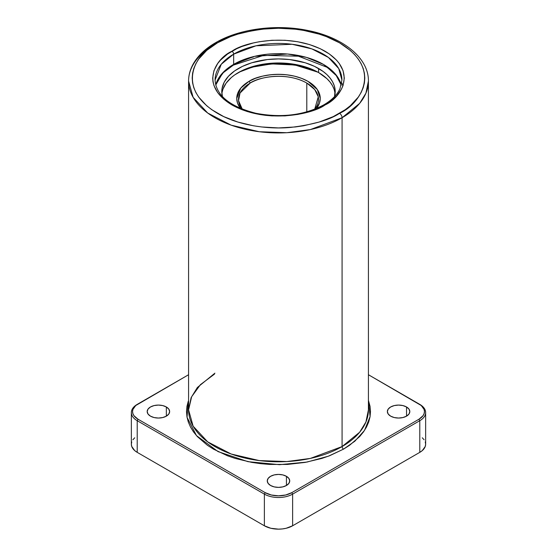 <?xml version="1.0" encoding="UTF-8"?>
<svg xmlns="http://www.w3.org/2000/svg" width="557" height="557" viewBox="0 0 557 557"><rect width="100%" height="100%" fill="white"/><g stroke="black" fill="none" stroke-linecap="round" stroke-linejoin="round"><path stroke-width="0.84" d="M166.348 406.979L166.348 416.149L162.707 417.555L158.411 418.049L154.115 417.555L150.467 416.149A11.231 6.482 180 0 1 147.18 411.567A11.231 6.482 180 0 1 154.115 405.573A11.231 6.482 180 0 1 166.348 406.979L168.785 409.082L169.641 411.567L168.785 414.046L166.348 416.149L166.348 406.979A11.231 6.482 180 0 1 169.641 411.567A11.231 6.482 180 0 1 162.707 417.555A11.231 6.482 180 0 1 150.467 416.149L148.037 414.046L147.18 411.567L148.037 409.082L150.467 406.979L154.115 405.573L158.411 405.085L162.707 405.573L166.348 406.979M406.533 406.979L406.533 416.149L402.885 417.555L398.589 418.049L394.293 417.555L390.652 416.149A11.231 6.482 180 0 1 387.359 411.567A11.231 6.482 180 0 1 394.293 405.573A11.231 6.482 180 0 1 406.533 406.979L408.963 409.082L409.82 411.567L408.963 414.046L406.533 416.149L406.533 406.979A11.231 6.482 180 0 1 409.82 411.567A11.231 6.482 180 0 1 402.885 417.555A11.231 6.482 180 0 1 390.652 416.149L388.215 414.046L387.359 411.567L388.215 409.082L390.652 406.979L394.293 405.573L398.589 405.085L402.885 405.573L406.533 406.979M286.437 476.319L286.437 485.481L282.796 486.888L278.5 487.382L274.204 486.888L270.563 485.481A11.231 6.482 180 0 1 267.269 480.9A11.231 6.482 180 0 1 274.204 474.912A11.231 6.482 180 0 1 286.437 476.319L288.874 478.421L289.731 480.9L288.874 483.379L286.437 485.481L286.437 476.319A11.231 6.482 180 0 1 289.731 480.9A11.231 6.482 180 0 1 282.796 486.888A11.231 6.482 180 0 1 270.563 485.481L268.126 483.379L267.269 480.9L268.126 478.421L270.563 476.319L274.204 474.912L278.5 474.418L282.796 474.912L286.437 476.319M214.918 373.162L197.359 387.498L191.086 397.705L188.579 409.868A89.921 51.912 0 0 0 244.091 457.833A89.921 51.912 0 0 0 342.082 446.575A2.075 1.198 -120 0 0 343.551 449.123L349.615 445.259L359.634 436.604L363.491 431.891L366.534 426.982L368.727 421.928L370.05 416.775L370.496 411.567L370.05 406.359L368.421 400.344L370.085 416.58L364.487 430.443L354.816 441.228L343.551 449.123A2.075 1.198 60 0 1 342.082 446.575L359.641 432.239L365.914 422.039L368.421 409.868L368.421 81.023A89.921 51.912 180 0 1 342.082 117.729A3.6 2.075 -120 0 0 339.54 113.322C329.744 119.922 313.466 124.615 290.705 127.421C268.23 129.579 237.943 125.429 217.46 113.322C173.116 86.76 197.157 51.738 217.46 42.84A3.6 2.075 -120 0 0 215.663 42.666A3.6 2.075 60 0 1 217.46 42.84L206.724 50.395L198.752 59.014L195.897 63.616L193.836 68.358L192.597 73.197L192.179 78.084L192.597 82.972L193.836 87.804L195.897 92.553L198.752 97.155L206.724 105.774L211.771 109.701L223.74 116.608L237.811 122.039L253.442 125.778L261.658 126.961L278.5 127.922L295.342 126.961L303.558 125.778L319.189 122.039L333.26 116.608L345.229 109.701L350.276 105.774L358.248 97.155L361.103 92.553L363.164 87.804L364.403 82.972L364.821 78.084L364.403 73.197L363.164 68.358L361.103 63.616L358.248 59.014L354.628 54.593L350.276 50.395L339.54 42.84L326.458 36.644L319.189 34.13L303.558 30.391L295.342 29.201L278.5 28.247L261.658 29.201L253.442 30.391L237.811 34.13L230.542 36.644L217.46 42.84C227.256 36.247 243.534 31.547 266.295 28.748C288.77 26.59 319.057 30.739 339.54 42.84C383.884 69.409 359.843 104.431 339.54 113.322A3.6 2.075 60 0 1 342.082 117.729A89.921 51.912 180 0 1 244.091 128.98A89.921 51.912 180 0 1 188.579 81.023L193.126 97.308L207.698 113.022L231.176 125.165L259.27 131.731L286.834 132.712L310.374 129.565L342.082 117.729L342.082 446.575L342.082 117.729L359.641 103.393L365.914 93.186L368.421 81.023C368.713 57.907 343.028 37.465 308.3 30.572C276.808 23.867 239.406 28.686 215.663 42.666A3.6 2.075 60 0 0 214.918 44.309A89.921 51.912 180 0 0 188.579 81.023C188.6 75.55 189.937 70.245 192.597 65.106C197.227 56.354 204.913 48.877 215.663 42.666M231.956 51.216C216.471 57.991 198.146 84.699 231.956 104.953C267.04 124.476 313.299 113.893 325.044 104.953A2.395 1.386 -120 0 0 323.84 104.834A2.395 1.386 60 0 1 325.044 104.953L315.067 109.68L303.69 113.189L297.605 114.45L284.954 115.905L272.046 115.905L265.661 115.355L259.395 114.45L247.475 111.595L241.933 109.68L231.956 104.953L223.775 99.195L217.69 92.629L213.944 85.499L212.997 81.809L212.677 78.084L213.944 70.669L217.69 63.54L220.454 60.17L227.618 53.973L236.746 48.71L241.933 46.489L253.31 42.973L259.395 41.719L272.046 40.264L284.954 40.264L297.605 41.719L309.525 44.567L320.254 48.71L329.382 53.973L336.546 60.17L339.31 63.54L343.056 70.669L344.323 78.084L343.056 85.499L341.483 89.113L336.546 95.999L329.382 102.189L325.044 104.953C340.529 98.171 358.854 71.47 325.044 51.216C289.96 31.693 243.701 42.276 231.956 51.216A2.395 1.386 60 0 1 233.655 54.147A2.395 1.386 -120 0 0 231.956 51.216M215.079 80.041L221.268 64.264L233.655 54.147A63.421 36.616 180 0 1 302.771 46.21A63.421 36.616 180 0 1 341.921 80.041L338.719 68.553L328.435 57.468L311.878 48.905L292.063 44.275L256.018 45.799L233.655 54.147L233.655 64.361L222.897 72.64L215.719 85.047A63.421 36.616 0 0 1 233.655 64.361L233.655 54.147A63.421 36.616 180 0 0 215.079 80.041C216.137 95.435 229.735 106.512 255.872 113.273C281.501 118.098 304.157 115.285 323.84 104.834C331.777 100.176 337.138 94.836 339.923 88.814L341.921 80.041M215.74 85.117L217.112 81.294L223.287 72.682L233.299 65.148A1.72 0.989 -120 0 0 233.655 64.361A1.72 0.989 60 0 1 233.299 65.148A1.72 0.989 60 0 1 232.457 65.072M341.281 85.047A63.421 36.616 0 0 0 298.531 55.512A63.421 36.616 0 0 0 233.655 64.361L254.375 56.389L287.53 54.008L306.454 57.385L323.422 64.403L335.516 74.22L341.302 85.151M425.263 441.945L425.645 444.194L425.263 446.449L422.276 450.606L419.79 452.354L419.79 420.702A19.982 11.537 0 0 0 419.79 404.389A19.982 11.537 180 0 1 425.645 412.542A19.982 11.537 180 0 1 419.79 420.702L292.627 494.122A19.982 11.537 180 0 1 264.373 494.122L137.21 420.702L138.052 419.233A18.785 10.848 180 0 1 138.052 403.895L188.579 374.729L135.72 405.545L132.914 409.451L132.552 411.567L132.914 413.684L133.986 415.717L138.052 419.233L265.216 492.653L271.315 494.999L278.5 495.827L285.685 494.999L291.784 492.653L418.948 419.233L423.014 415.717L424.086 413.684L424.448 411.567L424.086 409.451L421.28 405.545L368.421 374.729L418.948 403.895A18.785 10.848 180 0 1 418.948 419.233L419.79 420.702L419.79 452.354L292.627 525.773L286.145 528.273L282.399 528.927L278.5 529.15L270.855 528.273L264.373 525.773L137.21 452.354L134.724 450.606L131.737 446.449L131.355 444.194L131.737 441.945M343.551 449.123L329.612 455.73L321.869 458.411L305.208 462.394L287.516 464.427L269.484 464.427L260.551 463.661L251.792 462.394L235.131 458.411L227.388 455.73L213.449 449.123L207.385 445.259L197.366 436.604L193.509 431.891L190.466 426.982L188.273 421.928L186.95 416.775L186.504 411.567L186.95 406.359L188.273 401.207L187.041 417.311L196.489 435.63L218.052 451.602L247.976 461.669L279.489 464.677L307.039 462.059L328.331 456.211L343.551 449.123M422.276 437.788L424.128 439.779M132.872 439.779L134.724 437.788M214.487 374.109L200.423 384.657L191.636 396.751L188.579 409.868L193.126 426.161L207.698 441.868L231.176 454.011L259.27 460.583L286.834 461.558L310.374 458.411L342.082 446.575A89.921 51.912 0 0 0 368.421 409.868M253.574 56.911L242.309 60.386L237.178 62.586M341.921 83.077L342.889 85.966M323.345 105.9A2.395 1.386 60 0 1 323.84 104.834M131.355 412.542A19.982 11.537 180 0 1 137.21 404.389A19.982 11.537 0 0 0 137.21 420.702A19.982 11.537 180 0 1 131.355 412.542L131.355 444.194A19.982 11.537 0 0 0 137.21 452.354L137.21 420.702L137.21 452.354L264.373 525.773L264.373 494.122L264.373 525.773A19.982 11.537 0 0 0 292.627 525.773L292.627 494.122L292.627 525.773L419.79 452.354A19.982 11.537 0 0 0 425.645 444.194L425.645 412.542M138.052 403.895L137.21 404.389M138.052 419.233L265.216 492.653L264.373 494.122L137.21 420.702L138.052 419.233M291.784 492.653A18.785 10.848 180 0 1 265.216 492.653L264.373 494.122A19.982 11.537 0 0 0 292.627 494.122L291.784 492.653L418.948 419.233L419.79 420.702L292.627 494.122L291.784 492.653M419.79 404.389L418.948 403.895M308.028 81.378L308.028 81.378A41.761 24.111 180 0 1 320.261 98.429A41.761 24.111 180 0 1 316.446 108.497L319.46 103.136L320.261 98.429L319.46 93.722L317.086 89.204L313.222 85.033L308.028 81.378L301.699 78.384L294.479 76.156L286.646 74.784L278.5 74.318L270.354 74.784L262.521 76.156L255.301 78.384L248.972 81.378L243.778 85.033L239.914 89.204L237.54 93.722L236.739 98.429A41.761 24.111 180 0 1 262.521 76.156A41.761 24.111 180 0 1 308.028 81.378A41.761 24.111 180 0 1 320.261 98.436L317.33 89.566L308.028 81.399C285.769 69.012 256.422 75.724 248.972 81.399L240.819 88.048L236.739 98.436A41.761 24.111 180 0 1 248.972 81.399A2.395 1.386 60 0 1 250.204 83.049A40.013 23.102 180 0 1 306.796 83.049L306.796 111.866L306.796 83.049L314.726 89.566L318.263 96.807L314.719 109.2A40.013 23.102 180 0 0 318.513 99.383A40.013 23.102 180 0 0 306.796 83.049C285.469 71.178 257.348 77.611 250.204 83.049A2.395 1.386 -120 0 0 248.972 81.399A41.761 24.111 180 0 1 308.028 81.399M240.554 108.497A41.761 24.111 180 0 1 236.739 98.429L237.54 103.136L240.554 108.497M239.037 72.194L252.509 67.084L271.565 63.909L295.008 65.009L317.963 72.194L311.941 69.534L301.532 66.325L290.239 64.347L278.5 63.679L266.761 64.347L255.468 66.325L245.059 69.534L239.037 72.194M242.281 109.2A40.013 23.102 180 0 1 238.487 99.383A40.013 23.102 180 0 1 250.204 83.049L240.018 93.047L238.549 100.657L242.281 109.2M335.077 93.485L334.214 89.607L332.557 85.813L330.127 82.157L326.959 78.697L318.597 72.556L318.597 68.504A56.71 32.738 180 0 1 335.21 91.661A56.71 32.738 180 0 1 334.569 96.563L335.077 89.44L334.214 85.562L332.557 81.768L330.127 78.112L326.959 74.652L323.095 71.435L314.475 66.353L305.229 62.781L289.563 59.543L278.5 58.917L267.437 59.543L251.771 62.781L242.525 66.353L234.664 70.885L228.488 76.225L224.234 82.151L222.062 88.452L221.79 91.661L222.431 96.563A56.71 32.738 180 0 1 221.79 91.661A56.71 32.738 180 0 1 256.798 61.409A56.71 32.738 180 0 1 318.597 68.504L318.597 72.556A56.71 32.738 0 0 0 258.427 65.085A56.71 32.738 0 0 0 221.902 93.68M335.098 93.68A56.71 32.738 0 0 0 318.597 72.556L310.005 68.483L305.229 66.833L289.563 63.595L272.944 63.122L256.798 65.454L246.995 68.483L242.525 70.398L234.664 74.93L231.35 77.514L226.107 83.174L222.884 89.315L222.062 92.497M188.579 409.868L188.579 81.023M233.299 65.148L263.621 55.373L298.448 56.201L327.238 67.362L336.463 75.773L341.26 85.117M254.145 66.137L278.5 63.24L302.855 66.137"/></g></svg>
